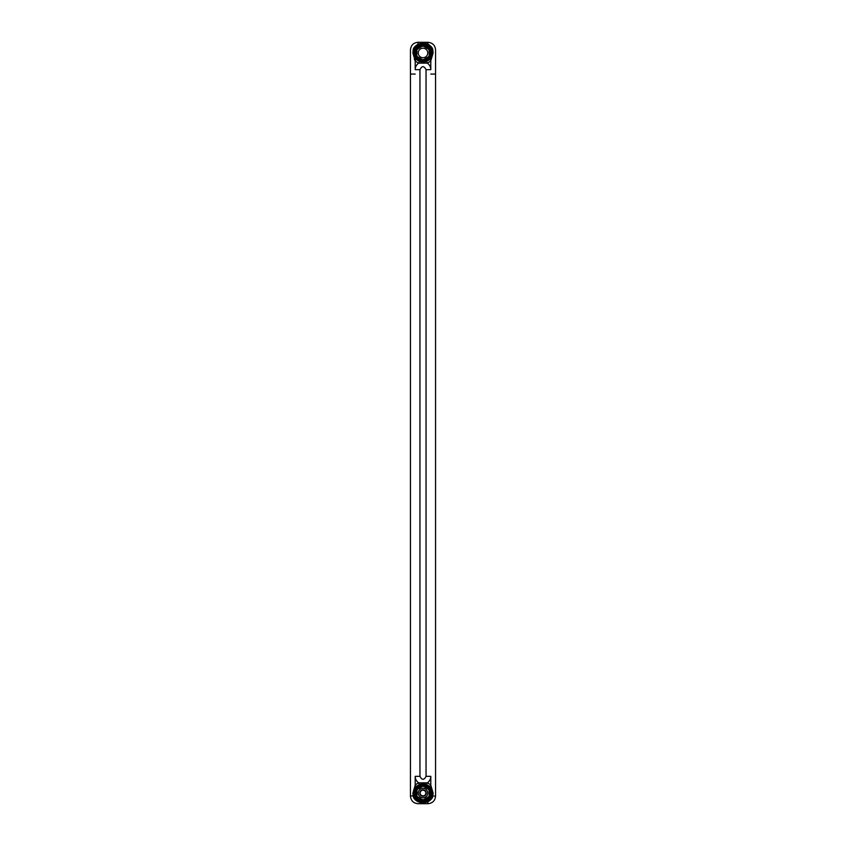 <?xml version="1.0" encoding="UTF-8"?>
<svg xmlns="http://www.w3.org/2000/svg" width="846" height="846" viewBox="0 0 846 846"><rect width="100%" height="100%" fill="white"/><g stroke="black" fill="none" stroke-linecap="round" stroke-linejoin="round"><path stroke-width="1.27" d="M423.761 62.065L424.332 62.001M425.834 61.642L426.553 61.377A9.137 9.137 0 0 0 429.461 59.421A9.137 9.137 0 0 1 426.553 61.377A9.137 9.137 0 0 0 429.461 59.421A9.137 9.137 0 0 1 426.553 61.377A9.137 9.137 0 0 0 429.461 59.421A9.137 9.137 0 0 1 426.553 61.377A9.137 9.137 0 0 0 429.461 59.421A9.137 9.137 0 0 1 426.553 61.377A9.137 9.137 0 0 0 429.461 59.421L429.525 59.357M414.297 59.262L415.196 60.764A11.04 11.04 0 0 0 418.707 63.133A7.804 7.804 0 0 0 415.196 69.658L415.196 60.764L412.88 52.96L413.186 49.914C409.58 49.914 409.58 49.914 413.186 49.914C413.186 48.159 414.815 46.266 418.051 44.225C422.947 43.157 426.247 43.157 427.949 44.225C431.132 46.192 432.75 48.085 432.814 49.914C436.42 49.914 436.42 49.914 432.814 49.914L433.12 52.96L430.804 60.764L429.461 59.421L428.636 60.151L429.461 59.421A9.137 9.137 0 0 1 426.553 61.377L427.293 63.133A11.04 11.04 0 0 0 430.804 60.764L429.461 59.421L429.98 58.86M431.936 54.874L432.137 53.224M415.872 47.239L415.418 47.862L415.872 47.239M414.783 48.952L415.09 48.391M414.35 49.999L414.762 49.015M430.54 47.799L430.075 47.186L430.54 47.799M420.124 44.288L420.758 44.098M417.998 45.314L419.764 44.415M415.016 797.492L415.598 798.402M426.183 801.606L426.913 801.299M423.56 802.156L425.21 801.902M431.227 797.017L430.572 798.159L431.227 797.017M430.117 798.772L428.89 800.02L430.117 798.772M426.162 801.617L427.103 801.204M430.709 788.134L431.344 789.329M424.406 802.071L425.379 801.86M420.282 801.765L422.08 802.135M420.018 801.68L419.024 801.268M421.847 802.103L419.172 801.342M419.553 44.5L420.399 44.203L419.553 44.5M414.656 56.682L415.513 58.194L414.656 56.693M416.063 58.913L415.513 58.194M429.461 786.579L430.804 785.236L433.12 793.04L432.814 796.086C432.814 797.841 431.196 799.745 427.949 801.775C424.142 802.875 420.843 802.875 418.051 801.775C418.051 804.313 418.051 804.313 418.051 801.775C415.1 800.136 413.483 798.243 413.186 796.086L412.88 793.04L415.196 785.236L415.196 776.342L419.954 776.342L419.954 69.658L419.954 776.342C422.027 780.276 424.058 780.276 426.046 776.342L426.046 69.658L426.046 776.342C424.058 780.276 422.027 780.276 419.954 776.342C422.027 780.276 424.058 780.276 426.046 776.342C424.058 780.276 422.027 780.276 419.954 776.342C422.027 780.276 424.058 780.276 426.046 776.342C424.058 780.276 422.027 780.276 419.954 776.342C422.027 780.276 424.058 780.276 426.046 776.342C424.058 780.276 422.027 780.276 419.954 776.342C422.027 780.276 424.058 780.276 426.046 776.342C424.058 780.276 422.027 780.276 419.954 776.342M420.06 61.61L418.675 61.007L419.447 61.377L418.675 61.007L419.447 61.377L418.675 61.007L419.447 61.377L418.675 61.007L419.447 61.377L418.675 61.007L419.447 61.377L418.707 63.133L427.293 63.133A7.804 7.804 0 0 1 430.804 69.658L426.046 69.658C423.973 65.724 421.943 65.724 419.954 69.658L415.196 69.658M420.695 61.8L421.319 61.938L420.695 61.8M423.137 62.096L425.527 61.737M429.461 59.421L431.354 56.671M413.197 49.914L414.223 50.422L413.948 51.733M432.052 51.733L430.921 48.391M427.991 45.303L427.124 44.806M426.617 44.563L426.077 44.352M425.475 44.161L424.829 44.013M424.787 44.003L424.015 43.876M423.92 43.865L423.148 43.823M419.5 43.791L420.885 43.537M415.46 47.799L415.925 47.175M416.486 46.551L417.184 45.917M434.083 796.086L435.013 796.086M435.5 796.086L435.563 796.086C435.151 800.665 432.613 803.203 427.949 803.7L427.611 801.892M432.814 796.086C436.42 796.086 436.42 796.086 432.814 796.086L431.777 795.557M417.564 800.379L416.475 799.438M414.995 797.45L414.54 796.488M432.052 794.278L431.851 795.325M413.218 796.075L414.223 795.568L413.863 793.04A9.137 9.137 0 0 0 423 802.177A9.137 9.137 0 0 0 432.137 793.04A9.137 9.137 0 0 0 423 783.904A9.137 9.137 0 0 0 413.863 793.04A9.137 9.137 0 0 0 423 802.177A9.137 9.137 0 0 0 432.137 793.04L433.12 793.04M431.936 791.137L432.137 792.744M420.504 784.253L421.424 784.041M421.794 783.988L422.947 783.904M422.979 783.904L423.635 783.925M425.95 784.39L426.511 784.612M413.99 791.549L414.212 790.524M414.752 789.117L415.291 788.134M415.333 788.06L415.894 787.288M416.528 786.6L415.196 785.236A11.04 11.04 0 0 1 418.707 782.867L427.293 782.867A11.04 11.04 0 0 1 430.804 785.236L430.804 776.342L426.173 776.342M423.18 802.177L422.186 802.145M420.674 802.431L419.933 802.304M428.002 45.314L427.093 44.796A1.904 0.603 -63.4 0 0 427.949 44.225L429.197 44.891M431.164 46.604L432.116 48.042M428.848 45.938L429.557 46.593M430.128 47.239L430.582 47.862M432.137 52.96A9.137 9.137 0 0 0 423 43.823A9.137 9.137 0 0 0 413.863 52.96A9.137 9.137 0 0 0 423 62.096A9.137 9.137 0 0 0 432.137 52.96A9.137 9.137 0 0 0 423 43.823A9.137 9.137 0 0 0 413.863 52.96A9.137 9.137 0 0 0 423 62.096A9.137 9.137 0 0 0 432.137 52.96L433.12 52.96M427.759 793.04A4.759 4.759 0 0 0 423 788.282A4.759 4.759 0 0 0 418.241 793.04A4.759 4.759 0 0 0 423 797.799A4.759 4.759 0 0 0 427.759 793.04M423 789.826A3.215 3.215 0 0 1 426.215 793.04A3.215 3.215 0 0 1 423 796.255A3.215 3.215 0 0 1 419.785 793.04A3.215 3.215 0 0 1 423 789.826A3.173 3.173 0 0 0 419.828 793.04A3.173 3.173 0 0 0 423 796.213A3.173 3.173 0 0 0 426.173 793.04A3.173 3.173 0 0 0 423 789.868M423 795.875A2.834 2.834 0 0 1 420.166 793.04A2.834 2.834 0 0 1 423 790.206A2.834 2.834 0 0 1 425.834 793.04A2.834 2.834 0 0 1 423 795.875M423.582 786.368L428.488 789.202A6.705 6.705 0 0 1 429.07 790.206L429.26 795.917A6.895 6.895 0 0 1 428.615 797.027L423.582 799.713A6.705 6.705 0 0 1 422.418 799.713L417.512 796.879A6.705 6.705 0 0 1 416.93 795.875L416.93 790.206A6.705 6.705 0 0 1 417.512 789.202L422.418 786.368A6.705 6.705 0 0 1 423.582 786.368L428.488 789.202M417.512 789.202L417.385 789.054A6.895 6.895 0 0 0 416.74 790.164L416.93 790.206M426.469 787.785L427.494 787.066L426.712 786.611L426.469 787.785L426.712 786.611A7.424 7.424 0 0 0 426.532 786.505L425.961 787.499L426.173 786.336A7.424 7.424 0 0 0 425.58 786.082M425.654 787.044L425.993 786.473M419.182 799.407L419.182 799.407A7.424 7.424 0 0 0 430.424 793.125L429.282 793.474L429.282 792.639L430.424 792.988A7.424 7.424 0 0 0 428.171 787.711M419.828 798.74L419.5 799.322M428.171 787.457L427.674 788.303L427.653 787.15L427.082 788.144L427.706 788.504L428.171 787.457M425.062 785.797L425.633 785.987L425.062 786.981L425.062 785.797M415.576 794.341L415.576 793.717L416.718 793.717L415.693 794.341A7.424 7.424 0 0 0 415.82 794.933M419.5 786.494L420.515 787.224L419.5 786.494A7.424 7.424 0 0 0 419.161 786.685L419.722 787.679L418.791 787.182L419.13 788.017L419.045 786.759A7.424 7.424 0 0 0 418.717 786.981M419.161 799.396L419.531 798.286L419.542 799.438M416.602 790.957L415.576 791.274L416.602 790.957M416.718 792.438L415.576 791.951L416.718 791.602L416.718 792.438M415.64 792.089A7.424 7.424 0 0 0 415.587 792.565L416.718 792.935L415.576 793.463A7.424 7.424 0 0 0 415.608 793.717M415.576 792.565L415.576 793.463M416.718 795.272L415.576 794.933L416.718 794.584L416.718 795.272M417.385 789.054L422.418 786.368M429.07 790.206L429.26 795.917M423.582 799.713L428.488 796.879A6.705 6.705 0 0 0 429.07 795.875M422.418 799.713L417.512 796.879M416.93 795.875L416.74 790.164M415.576 53.383L416.718 52.854L415.576 52.484L415.576 53.383A7.424 7.424 0 0 0 415.608 53.636L415.576 54.26M426.469 47.704L427.494 46.985L426.712 46.53L426.469 47.704L426.712 46.53A7.424 7.424 0 0 0 426.532 46.424L425.961 47.418L426.173 46.255A7.424 7.424 0 0 0 425.58 46.001M425.654 46.964L425.993 46.393M419.182 59.326L419.182 59.326A7.424 7.424 0 0 0 430.424 53.044L429.282 53.393L429.282 52.558L430.424 52.907A7.424 7.424 0 0 0 428.171 47.63M419.828 58.66L419.5 59.241M428.171 47.376L427.674 48.222L427.653 47.069L427.082 48.063L427.706 48.423L428.171 47.376M425.062 45.716L425.633 45.906L425.062 46.9L425.062 45.716M419.5 46.414L420.515 47.143L419.5 46.414A7.424 7.424 0 0 0 419.161 46.604L419.722 47.598L418.791 47.101L419.13 47.936L419.045 46.678A7.424 7.424 0 0 0 418.717 46.9M419.161 59.315L419.531 58.205L419.542 59.357M416.602 50.876L415.576 51.194L416.602 50.876M416.718 52.357L415.576 51.87L416.718 51.521L416.718 52.357M415.82 54.853A7.424 7.424 0 0 1 415.693 54.26L416.718 53.636L415.576 53.636M416.718 55.191L415.576 54.853L416.718 54.504L416.718 55.191M417.512 49.121L422.355 46.096L417.512 49.121A6.705 6.705 0 0 0 416.93 50.126L416.74 50.083A6.895 6.895 0 0 1 417.385 48.973M429.07 55.794A6.705 6.705 0 0 1 428.488 56.798L428.615 56.946A6.895 6.895 0 0 0 429.26 55.836L429.07 50.126A6.705 6.705 0 0 0 428.488 49.121L423.582 46.287A6.705 6.705 0 0 0 422.418 46.287M416.93 50.126L416.74 55.836L416.74 50.083M427.759 52.96A4.759 4.759 0 0 0 423 48.201A4.759 4.759 0 0 0 418.241 52.96A4.759 4.759 0 0 0 423 57.718A4.759 4.759 0 0 0 427.759 52.96M429.07 50.126L429.26 55.836M429.26 50.083A6.895 6.895 0 0 0 428.615 48.973L428.488 49.121M423.582 46.287L428.615 48.973M422.355 59.823L422.418 59.632A6.705 6.705 0 0 0 423.582 59.632L423.645 59.823A6.895 6.895 0 0 1 422.355 59.823L417.512 56.798A6.705 6.705 0 0 1 416.93 55.794M422.418 59.632L417.512 56.798M428.488 56.798L423.582 59.632M430.804 69.658L430.804 60.764L429.884 59.844M415.196 60.764L416.264 59.135M412.88 52.96L413.863 52.96M418.897 44.796A1.904 0.603 -116.6 0 1 418.051 44.225L418.051 42.3C413.472 42.702 410.934 45.24 410.437 49.914L410.437 771.933M427.949 803.7L418.051 803.7C413.472 803.298 410.934 800.76 410.437 796.086L410.437 74.067L415.196 74.067M410.437 796.086L414.223 795.557M427.949 44.225L427.949 42.3L418.051 42.3L427.949 42.3C432.623 42.797 435.161 45.335 435.563 49.914L435.563 771.933M430.804 74.067L435.563 74.067L435.563 796.086M418.897 801.204A1.904 0.603 -63.4 0 0 418.051 801.775M426.691 801.395L427.093 801.204A1.904 0.603 -116.6 0 1 427.949 801.775M432.137 793.04A9.137 9.137 0 0 0 423 783.904A9.137 9.137 0 0 0 413.863 793.04L412.88 793.04M419.447 784.623L418.707 782.867A7.804 7.804 0 0 1 415.196 776.342M430.804 776.342A7.804 7.804 0 0 1 427.293 782.867L426.289 784.517M432.814 49.914L431.64 49.999M415.587 792.702A7.424 7.424 0 0 0 415.587 793.326M425.453 786.04A7.424 7.424 0 0 0 419.965 786.262M418.58 787.076A7.424 7.424 0 0 0 415.872 790.957M415.841 791.084A7.424 7.424 0 0 0 415.661 791.951M415.862 795.071A7.424 7.424 0 0 0 418.96 799.269M416.74 795.917A6.895 6.895 0 0 0 417.385 797.027M422.355 799.904A6.895 6.895 0 0 0 423.645 799.904M429.26 790.164A6.895 6.895 0 0 0 428.615 789.054M423.645 786.177A6.895 6.895 0 0 0 422.355 786.177M423 801.405A8.365 8.365 0 0 0 431.365 793.04A8.365 8.365 0 0 0 423 784.676A8.365 8.365 0 0 0 414.635 793.04A8.365 8.365 0 0 0 423 801.405L426.321 800.718L430.519 796.721C432.412 789.963 429.905 785.945 423 784.676L421.044 784.898C411.6 786.643 413.408 801.923 423 801.405M415.587 52.621A7.424 7.424 0 0 0 415.587 53.245M425.453 45.959A7.424 7.424 0 0 0 419.965 46.181M418.58 46.995A7.424 7.424 0 0 0 415.872 50.876M415.841 51.003A7.424 7.424 0 0 0 415.661 51.87M415.862 54.99A7.424 7.424 0 0 0 418.96 59.188M416.74 55.836A6.895 6.895 0 0 0 417.385 56.946M428.615 56.946L423.645 59.823M423.645 46.096A6.895 6.895 0 0 0 422.355 46.096M423 61.324A8.365 8.365 0 0 0 431.365 52.96A8.365 8.365 0 0 0 423 44.595A8.365 8.365 0 0 0 414.635 52.96A8.365 8.365 0 0 0 423 61.324L426.204 60.69C432.782 55.878 432.983 50.813 426.796 45.504L423 44.595L419.796 45.229C413.546 49.523 413.049 54.408 418.294 59.886L423 61.324M424.629 61.948L423.835 62.054M425.178 44.087L424.269 43.907M425.919 44.299L426.744 44.627L425.919 44.299M416.073 799.005L415.439 798.18L416.073 799.005M431.079 788.779L430.307 787.552M421.498 802.05L420.42 801.807L421.498 802.05M426.077 801.648L425.422 801.849M426.511 801.479L425.126 801.923M424.153 802.103L427.093 801.204M415.502 58.184L416.539 59.421M419.447 61.377L420.071 61.61M418.907 44.796L420.536 44.161M414.286 790.301L414.085 791.021M413.884 792.406L413.958 791.74M420.071 784.39L420.8 784.179M421.181 784.083L424.819 784.083M432.052 54.197L431.661 55.878M431.407 56.545L430.582 58.057M419.256 44.627L420.187 44.267"/></g></svg>
